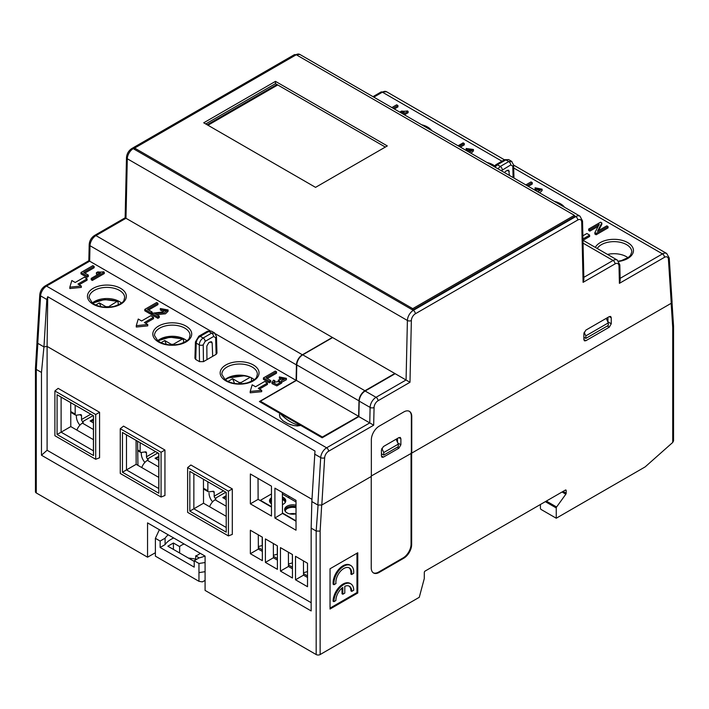 <?xml version="1.0" encoding="UTF-8"?>
<svg xmlns="http://www.w3.org/2000/svg" width="709" height="709" viewBox="0 0 709 709"><rect width="100%" height="100%" fill="white"/><g stroke="black" fill="none" stroke-linecap="round" stroke-linejoin="round"><path stroke-width="1.06" d="M215.385 499.623L215.385 498.25A1.684 0.966 180 0 1 215.882 498.941A1.684 0.966 180 0 1 215.385 499.623L215.102 499.792A8.969 5.176 120 0 0 209.572 506.722M212.594 501.839A8.969 5.176 60 0 1 209.049 493.225M225.817 492.232L215.385 498.25A1.684 0.966 60 0 1 214.198 496.194L214.198 492.383L212.443 491.372M203.474 488.235L207.861 490.761L207.861 481.863M214.198 492.383A2.242 1.294 -60 0 0 213.737 491.364A2.242 1.294 -60 0 0 213.17 491.266L208.889 491.886A2.242 1.294 120 0 1 208.322 491.789A2.242 1.294 120 0 1 207.861 490.761M226.153 499.588L222.786 497.647L226.153 495.697M223.512 498.064A2.801 1.613 120 0 0 226.153 495.821M288.864 496.22L288.864 497.833M296.016 505.225A8.127 4.688 0 0 0 284.619 509.514A8.127 4.688 0 0 0 287.003 512.837A8.127 4.688 0 0 0 296.016 513.812M296.016 506.598A8.127 4.688 0 0 0 284.708 510.205M285.213 511.269A7.56 4.369 180 0 1 285.178 510.888A7.56 4.369 180 0 1 296.016 506.953M285.204 511.233A7.56 4.369 180 0 1 296.016 507.635M282.439 504.595A8.127 4.688 0 0 0 285.771 500.802A8.127 4.688 0 0 0 282.404 497M271.467 497.762A8.127 4.688 0 0 0 269.526 500.802A8.127 4.688 0 0 0 271.467 503.842M269.615 501.493A8.127 4.688 180 0 1 271.467 499.136M282.412 498.374A8.127 4.688 180 0 1 285.692 501.493M271.467 493.943L260.433 500.315L271.467 506.678M282.474 513.032L296.016 520.858M296.016 501.963L282.395 494.093M262.348 549.856L258.342 547.543M277.405 558.55L273.399 556.237M292.462 567.244L288.457 564.931M307.511 575.938L303.505 573.625M307.511 571.569L303.505 572.766M307.484 571.551L307.484 563.221M292.454 562.875L288.448 564.036M292.392 562.84L292.392 554.509M277.405 554.181L273.39 555.307M277.299 554.119L277.299 545.797M262.348 545.496L258.342 546.586M262.197 545.407L262.197 537.076M285.186 502.557A7.56 4.369 0 0 0 285.213 502.176A7.56 4.369 0 0 0 282.412 498.781M271.467 499.659A7.56 4.369 0 0 0 270.085 502.176A7.56 4.369 0 0 0 270.12 502.557M270.111 502.521A7.56 4.369 180 0 1 271.467 500.35M282.412 499.473A7.56 4.369 180 0 1 285.195 502.521L285.213 502.176M285.479 502.061A8.127 4.688 0 0 0 285.115 501.467M283.192 499.889A8.127 4.688 0 0 0 282.412 499.517M270.191 501.467A8.127 4.688 0 0 0 269.828 502.061M296.016 507.741A8.127 4.688 0 0 0 287.207 508.601M289.786 513.883A8.127 4.688 180 0 1 295.706 513.883M82.714 422.963L82.714 421.598A1.684 0.966 180 0 1 83.21 422.28A1.684 0.966 180 0 1 82.714 422.972L82.43 423.131A8.969 5.185 120 0 0 76.873 430.106M79.922 425.17A8.969 5.167 60.1 0 1 76.386 416.564L76.386 415.199M93.101 415.616L82.714 421.598A1.684 0.966 60.1 0 1 81.526 419.533L81.526 415.731L79.771 414.712M70.74 411.53L75.181 414.1L75.181 405.264M81.526 415.731A2.242 1.294 -60 0 0 81.065 414.703A2.242 1.294 -60 0 0 80.498 414.605L76.218 415.226A2.242 1.294 120 0 1 75.65 415.128A2.242 1.294 120 0 1 75.181 414.1M93.428 422.91L90.114 420.986L93.428 419.081M90.841 421.412A2.801 1.622 120 0 0 93.428 419.294M159.374 529.712L155.386 538.317L155.386 556.157L198.963 581.318L198.963 563.478L194.213 560.73L194.213 567.138L160.137 547.463L160.137 541.056L155.386 538.317M160.137 541.056L165.1 538.193A26.33 15.199 180 0 1 168.246 534.834M204.99 556.051A26.33 15.199 180 0 1 199.176 557.868L194.213 560.73M198.963 563.478L205.087 562.529M205.087 571.676L198.963 572.624M173.714 537.989A26.33 15.199 0 0 0 165.1 544.601L165.1 538.193M180.281 541.782L175.132 538.805M204.6 556.211L204.05 555.501M199.158 557.868L195.702 555.874L195.702 559.871M188.364 558.036L195.702 559.064M184.172 544.033A11.769 6.789 0 0 0 179.643 546.604L179.643 553.002M195.702 555.874A11.769 6.789 0 0 0 200.16 553.259M160.137 547.463L165.1 544.601M179.643 546.604L173.413 543.005L167.865 546.205L194.213 561.413M205.087 580.441L202.287 581.885L198.963 581.318M173.413 543.005L173.413 549.404M574.387 215.323L412.744 308.645L134.63 148.075L296.265 54.753L574.387 215.323L574.387 216.715M412.744 308.645L412.762 310.028L575.194 216.254L574.387 215.758M134.63 148.075L134.63 149.466M315.549 187.362L203.722 122.799L275.482 81.367L387.309 145.93L315.549 187.362M275.482 81.367L275.482 83.653L385.324 147.073M205.707 123.942L275.482 83.653M332.618 337.573L302.734 354.828A8.402 4.848 120 0 0 296.796 364.94L296.451 380.414L260.611 401.108L260.611 402.242M322.382 437.675L322.382 437.019L260.611 401.347M322.382 437.019L358.648 416.325L358.993 400.851A8.402 4.848 -60 0 1 364.931 390.739L394.816 373.483M296.451 380.414L358.648 416.325M280.206 413.577L300.758 425.444M147.667 460.212L147.667 458.838A1.684 0.966 180 0 1 148.163 459.529A1.684 0.966 180 0 1 147.667 460.212L147.383 460.38A8.969 5.176 120 0 0 141.765 467.568M144.875 462.428A8.969 5.176 60 0 1 141.321 453.813L141.321 452.457M157.815 452.971L147.667 458.838A1.684 0.975 60 0 1 146.479 456.782L146.479 452.971L144.716 451.961M137.732 449.967L140.143 451.358L140.143 442.771M146.479 452.971A2.242 1.294 -60 0 0 146.01 451.952A2.242 1.294 -60 0 0 145.451 451.855L141.171 452.475A2.242 1.294 120 0 1 140.604 452.386A2.242 1.294 120 0 1 140.143 451.358M158.798 460.38L155.058 458.227L158.798 456.428M155.785 458.643A2.801 1.613 120 0 0 158.488 456.25M277.742 84.965L207.967 125.245M206.931 358.887L207.595 359.268M212.168 342.979L212.673 356.343L206.939 359.649L206.833 346.054L208.765 342.633L211.548 341.711L212.168 342.979L210.174 341.827M47.716 296.716L46.838 299.49L43.958 346.887L47.095 346.4L47.716 296.716L314.991 451.03L311.854 501.485M46.838 299.49L40.599 295.883L37.754 343.307L43.958 346.887L47.104 346.409L311.978 499.331L47.104 346.409L47.104 450.25L41.476 455.24L41.476 372.438L36.274 369.433L35.45 368.263M672.079 302.061L671.255 303.266L668.427 259.29A5.601 3.235 120 0 0 664.475 257.323L619.4 283.343L619.001 266.07A5.601 3.235 120 0 0 615.049 263.899L583.09 282.35L581.708 222.183A5.601 3.235 120 0 0 577.746 220.012L415.323 313.795A5.601 3.235 120 0 0 411.362 320.53L409.979 382.293L395.17 373.687L365.153 391.022A8.402 4.848 120 0 0 359.215 401.134L358.86 416.608L322.17 437.79L300.793 425.444C293.969 424.62 287.092 420.65 280.161 413.533L259.397 401.551L296.087 380.37L215.589 333.886M400.886 438.747L400.886 444.756L398.91 448.185L383.401 457.137L381.983 457.27L381.415 455.993L381.415 449.993L383.392 446.564L398.91 437.604L400.301 437.462L400.886 438.747L398.875 437.63M397.465 438.437L397.519 442.354M214.455 332.858L211.495 331.147L208.721 331.44L211.628 333.115L214.783 333.097M412.744 310.037L133.797 148.987L134.63 148.518M216.963 353.162L216.139 354.332L212.673 356.343M206.939 359.649L203.465 361.652L199.504 361.652L195.737 359.481L194.922 358.311L195.418 341.906A2.801 1.648 1.7 0 0 196.233 343.121L195.737 359.481M382.027 454.07L381.415 454.425M328.435 339.992A1.117 0.647 -60 0 1 328.976 339.416L332.397 337.44L395.17 373.687M207.32 331.298L198.848 336.19A2.801 1.613 60 0 1 200.248 336.323C197.864 337.971 196.526 340.24 196.233 343.121L199.256 344.858C199.477 341.942 200.78 339.655 203.164 338.007L200.248 336.323L208.721 331.44A2.801 1.613 60 0 0 207.32 331.298L211.495 331.165M207.17 124.784L276.944 84.504M157.682 340.772A17.53 10.121 180 0 1 184.659 339.23A17.53 10.121 180 0 1 186.848 340.772M210.05 330.695L89.662 261.187L46.519 286.09L326.619 447.804L369.761 422.901L358.86 416.608M300.793 425.444L297.319 425.949L293.641 425.515L287.845 423.663L282.944 420.774L280.011 417.61L279.426 414.526L280.161 413.533M69.837 287.163L69.837 288.536L81.322 287.393L81.322 286.019L77.955 284.079L87.074 278.814L84.3 277.219L75.189 282.474L71.822 280.534L69.837 287.163L81.322 286.019M79.151 284.761L87.074 280.188L87.074 278.814M136.279 325.653L136.279 327.026L147.747 325.883L147.747 324.509L144.388 322.568L153.498 317.313L150.725 315.709L141.614 320.973L138.255 319.032L136.279 325.653L147.747 324.509M145.575 323.26L153.498 318.687L153.498 317.313M250.206 391.439L250.206 392.813L261.692 391.669L261.692 390.296L258.324 388.355L267.435 383.09L264.661 381.486L255.55 386.751L252.182 384.81L250.206 391.439L261.692 390.296M259.512 389.037L267.435 384.464L267.435 383.09M80.994 272.495L80.994 273.869L86.932 277.299L88.333 276.492L88.333 275.119L83.653 272.416L94.137 266.362L92.879 265.636L80.994 272.495L86.932 275.925L88.333 275.119M84.841 273.098L94.137 267.736L94.137 266.362M91.186 278.389L91.186 279.754L92.356 280.436L104.294 273.541L104.294 272.167L103.549 271.742A9.456 5.459 180 0 1 97.807 271.866L96.397 272.681A11.255 6.496 0 0 0 100.474 273.018L91.186 278.389L92.356 279.062L104.294 272.167M96.389 272.681L96.389 274.055A11.255 6.496 0 0 0 98.232 274.321M144.787 309.39L150.725 312.82L152.125 312.013L147.445 309.301L157.93 303.248L156.671 302.521L144.787 309.39L144.787 310.764L150.725 314.193L151.602 313.688M148.633 309.993L157.93 304.622L157.93 303.248M151.602 313.325L151.602 314.699L157.885 318.323L159.286 317.517L159.286 316.143L154.624 313.449L164.373 312.758L168.077 309.948L160.314 308.548L161.368 309.328L166.323 309.984L162.201 312.049L151.602 313.325L157.885 316.95L159.286 316.143M160.314 308.548L160.314 309.922L161.368 310.702L166.021 310.71M156.636 314.61L165.436 313.821L168.077 311.313L168.077 309.948M263.402 377.95L263.402 379.324L269.349 382.754L270.749 381.938L270.749 380.565L266.061 377.862L276.545 371.808L275.287 371.082L263.402 377.95L269.349 381.38L270.749 380.565M267.249 378.553L276.545 373.182L276.545 371.808M272.026 382.257L272.026 383.631L276.856 385.891L281.659 383.073L281.26 380.822L286.392 378.349L279.346 376.931L280.25 377.755L284.717 378.331L278.3 380.051L279.993 381.407L273.763 382.248L274.87 380.724L273.514 380.157L272.026 382.257L276.856 384.517L281.659 381.699M278.3 380.051L278.3 381.424L279.718 382.133M274.064 382.895L274.87 382.098L274.87 380.724M279.346 376.931L279.346 378.296L280.25 379.129L284.371 379.058M281.659 382.248L286.392 379.723L286.392 378.349M391.873 107.573L396.677 104.799L397.935 105.526L397.935 106.899L394.319 108.982M402.074 113.458L404.272 112.19A11.255 6.496 180 0 1 400.195 111.854L401.613 111.029A9.456 5.459 0 0 0 407.347 110.905L408.092 111.331L408.092 112.704L404.431 114.823M583.037 240.289L589.64 236.478L589.64 235.113L586.866 233.509L582.869 235.813M528.285 186.325L532.264 184.03L532.264 182.656L531.006 181.929L525.839 184.916M460.38 147.126L464.262 144.884L464.262 143.51L463.119 142.855L458.058 145.779M469.553 152.417L473.444 149.502L466.159 148.473L466.159 149.847L467.089 150.565L471.45 150.361M471.068 153.295L473.444 150.875L473.444 149.502M588.665 229.06L589.87 229.751L599.211 224.363L594.869 232.641L596.154 233.385L608.038 226.525L606.833 225.825L597.501 231.214L601.844 222.945L600.55 222.201L588.665 229.06L588.665 230.434L589.87 231.125L598.174 226.331M598.538 230.62L601.844 224.319L601.844 222.945M594.869 232.641L594.869 234.014L596.154 234.759L608.038 227.899L608.038 226.525M537.661 191.74L542.11 189.197L535.065 187.779L535.065 189.143L535.969 189.968L540.09 189.906M539.62 192.875L542.11 190.57L542.11 189.197M509.452 175.451L508.681 170.16L505.898 171.082L504.498 172.597M397.935 105.526L393.132 108.3M408.092 111.331L403.244 114.131M400.186 111.854L400.186 112.368M280.25 377.755L280.25 379.129M157.885 316.95L157.885 318.323M161.368 309.328L161.368 310.702M152.125 313.05L152.125 312.013M150.725 312.82L150.725 314.193M92.356 279.062L92.356 280.436M86.932 275.925L86.932 277.299M535.065 187.779L535.969 188.603L540.435 189.179L535.224 190.331M535.969 188.603L535.969 189.968M596.154 233.385L596.154 234.759M589.87 229.751L589.87 231.125M466.159 148.473L467.089 149.191L471.769 149.617L468.277 151.682M459.193 146.435L464.262 143.51M527.097 185.643L532.264 182.656M582.94 238.977L589.64 235.113M45.119 285.957A2.801 1.613 60 0 1 46.519 286.09A8.402 4.848 120 0 0 40.599 295.883A2.801 1.498 3.4 0 1 39.775 294.74C40.209 290.947 41.991 288.014 45.119 285.957L88.829 260.717L89.662 261.187L90.008 245.713A8.402 4.848 -60 0 1 95.945 235.601L125.972 218.266L332.397 337.44M37.754 343.307L36.939 342.11L39.775 294.74M619.4 283.343L620.189 280.56L619.826 264.865A2.801 1.657 178.7 0 1 619.001 266.07M216.963 353.144L216.458 336.474A2.801 1.586 178.3 0 1 215.642 337.644L213.613 336.491L205.14 341.375L203.217 344.822L203.465 361.652M199.504 361.652L199.256 344.858A2.801 1.56 -0.9 0 0 203.217 344.822M328.976 339.416L302.38 354.775A8.402 4.848 120 0 0 296.433 364.887L296.087 380.37M513.99 178.074L513.591 164.931A2.801 1.586 178.3 0 1 512.775 166.092L510.746 164.94L501.272 170.736M494.971 167.094L497.381 164.78L505.854 159.888L508.637 159.605L504.454 159.747A2.801 1.613 60 0 1 505.854 159.888L508.761 161.572L500.297 166.455L497.904 168.786M511.916 161.546L508.761 161.572A2.801 1.613 -120 0 1 510.746 164.94M317.854 505.021L320.69 457.597A2.801 1.498 3.4 0 0 324.651 457.766L321.815 505.012L317.854 505.021L311.845 501.555L311.162 528.134L311.162 610.936L41.476 455.24M321.815 505.012L371.348 476.421L371.348 439.828A11.202 6.47 -60 0 1 379.271 426.1L403.829 411.92A11.202 6.47 -60 0 1 409.43 411.362A11.202 6.47 -60 0 1 411.752 416.493L411.752 453.095L671.255 303.266M411.752 453.095L371.348 475.961M609.279 327.195L585.847 340.719L584.438 340.852L583.87 339.576L583.87 333.567L585.847 330.128L609.279 316.604L610.662 316.462L611.255 317.747L611.255 323.756L609.279 327.195L607.259 326.025M584.544 337.67L583.87 338.06M607.914 317.393L607.941 322.152M409.235 411.255A11.202 6.47 -60 0 1 411.362 416.263L411.362 452.865M583.09 282.35L583.879 279.568L582.532 220.978L579.971 216.165A8.402 4.848 120 0 0 575.77 216.582L413.338 310.356L412.762 310.028M415.323 313.795A2.801 1.613 -120 0 0 413.338 310.356A8.402 4.848 120 0 0 407.4 320.468L127.301 158.763A2.801 1.578 1.3 0 1 126.486 157.611L125.138 217.796L125.972 218.266L127.301 158.763A8.402 4.848 -60 0 1 133.248 148.651L295.671 54.868A8.402 4.848 -60 0 1 299.872 54.451L294.27 54.735A2.801 1.613 60 0 1 295.671 54.868L295.866 54.983M607.516 254.425A17.512 10.112 180 0 1 626.384 256.667A17.512 10.112 180 0 1 627.988 257.73M467.089 149.191L467.089 150.565M411.362 320.53A2.801 1.578 -178.7 0 1 407.4 320.468L406.071 379.98L376.045 397.306A8.402 4.848 120 0 0 370.107 407.418L369.761 422.901L373.67 425.214L328.604 451.234A5.601 3.235 120 0 0 324.651 457.766M92.312 303.035A17.53 10.121 180 0 1 119.289 301.493A17.53 10.121 180 0 1 121.478 303.035M225.028 379.661A17.53 10.121 180 0 1 252.014 378.119A17.53 10.121 180 0 1 254.203 379.661M269.349 381.38L269.349 382.754M584.145 332.237L585.811 335.88L585.82 338.397L608.287 325.431L608.278 322.905L606.239 318.359M585.82 338.397L583.87 337.289M585.811 335.88L608.278 322.905M178.544 336.935L178.553 337.706M93.499 415.758L93.499 455.524L57.083 434.493L57.092 394.736L93.499 415.758L61.116 397.146L61.116 432.171L70.785 426.588L70.705 402.685M95.697 459.281L54.894 435.725L54.894 390.969L95.697 414.526L95.697 459.281L99.579 457.766L99.579 412.284L95.697 414.526M158.869 453.503L158.869 493.26L122.453 472.238L122.462 432.481L158.869 453.503L126.486 434.883L126.486 469.907L158.798 488.572L158.798 453.538M120.264 473.47L161.067 497.027L161.067 452.262L120.264 428.706L120.264 473.47M226.215 492.383L226.224 532.149L189.826 511.136L189.826 471.37L226.215 492.383L189.826 471.37M187.619 512.359L187.619 467.594L228.422 491.16L228.422 535.915L187.619 512.359M57.083 434.493L61.116 432.171L93.437 450.827L93.428 415.802M93.428 439.669L70.785 426.588M158.798 477.405L136.155 464.324L122.453 472.238M136.155 464.324L136.075 440.422M250.348 530.235L262.348 537.165L262.348 560.642L250.348 553.711L250.348 530.235M250.348 553.711L258.351 549.085L258.289 534.816M265.405 538.929L277.405 545.859L277.405 569.336L265.396 562.405L265.405 538.929M280.454 547.623L292.454 554.553L292.462 578.021L280.454 571.091L280.454 547.623M295.511 579.785L295.511 556.308L307.511 563.238L307.511 586.715L295.511 579.785L303.514 575.159L303.452 560.899M280.454 571.091L288.457 566.473L288.395 552.205M265.396 562.405L273.408 557.779L273.337 543.511M563.061 491.417L566.181 493.225L566.163 490.531L565.383 490.079L425.108 571.064A1.117 0.647 -60 0 0 424.319 572.429L424.274 578.42A1.117 0.647 120 0 1 424.23 578.748L419.276 597.306L320.131 654.549L320.131 531.112L321.691 505.083M546.329 501.077L556.592 507.006L565.844 494.182L562.06 491.993M540.409 504.498L540.409 508.158A1.117 0.647 60 0 0 541.197 509.532L556.255 518.226L556.255 507.954L545.336 501.653M672.017 302.468L673.55 326.255L672.726 327.54L672.726 442.443L645.243 466.814A1.117 0.647 120 0 1 645.039 466.965L556.255 518.226M155.386 552.719L147.552 557.194L147.552 522.888L205.087 556.104L205.087 590.411L316.17 654.549A2.801 1.613 0 0 0 320.131 654.549M35.45 368.326L35.45 491.807A2.801 1.613 0 0 0 36.274 492.95L147.552 557.194M318.075 505.136L316.17 531.032L311.162 528.134M205.087 556.104L147.552 522.888M672.726 442.443L673.55 440.865M274.906 518.022L274.906 488.164L296.016 500.35L296.016 530.208L274.906 518.022L282.483 513.422L282.386 492.48M296.016 521.239L282.483 513.422M307.511 577.472L303.514 575.159M292.462 568.778L288.457 566.473M277.405 560.092L273.408 557.779M250.357 473.984L271.467 486.17L271.467 516.037L250.348 503.842L250.357 473.984M250.348 503.842L258.12 499.358L258.023 478.415M271.467 507.059L258.12 499.358M262.348 551.398L258.351 549.085M411.645 453.033L411.645 544.53A11.202 6.47 -60 0 1 403.722 558.249L379.164 572.429A11.202 6.47 -60 0 1 373.563 572.987A11.202 6.47 -60 0 1 371.241 567.856L371.241 476.483M36.274 492.95L36.274 369.433L37.834 343.369L43.94 346.896L41.476 372.438M317.729 504.968L311.818 501.555M311.162 602.703L47.104 450.25M351.726 591.386L353.711 590.242A14.003 8.083 120 0 0 350.804 583.826A14.003 8.083 120 0 0 340.019 587.584A14.003 8.083 120 0 0 333.904 601.675L335.88 600.532A11.202 6.47 -60 0 1 342.81 587.451L342.81 594.239L344.796 593.096L344.796 586.308A11.202 6.47 -60 0 1 349.404 586.254A11.202 6.47 -60 0 1 351.726 591.386L350.937 590.925A11.202 6.47 -60 0 0 348.996 586.051M351.637 574.512L353.64 573.359A14.003 8.083 120 0 0 350.804 565.534A14.003 8.083 120 0 0 339.469 569.876A14.003 8.083 120 0 0 333.974 584.712L335.969 583.551A11.202 6.47 -60 0 1 340.231 571.56A11.202 6.47 -60 0 1 349.404 567.953A11.202 6.47 -60 0 1 351.637 574.512L350.849 574.051A11.202 6.47 -60 0 0 348.996 567.749M342.022 588.071L342.022 593.788L342.81 594.239M333.974 584.712L333.177 584.251A14.003 8.083 120 0 1 338.68 569.424A14.003 8.083 120 0 1 350.016 565.073L350.804 565.534M333.904 601.675L333.106 601.223A14.003 8.083 120 0 1 339.221 587.123A14.003 8.083 120 0 1 350.016 583.374L350.804 583.826M357.77 593.016L330.039 609.031L330.039 568.769L357.77 552.763L357.77 593.016L356.973 592.556L356.973 553.215M330.039 608.109L356.973 592.556M373.271 572.801A11.202 6.47 120 0 0 378.571 572.083L403.129 557.903A11.202 6.47 120 0 0 411.052 544.184L411.052 453.042M187.619 467.594L190.872 464.998L232.304 488.918L232.304 534.4L228.422 535.915M54.894 390.969L58.147 388.364L99.579 412.284M120.264 428.706L123.517 426.109L164.94 450.029L164.94 495.511L161.067 497.027M61.116 397.146L57.092 394.736M93.499 455.524L93.437 450.827M126.486 434.883L122.462 432.481M158.869 493.26L158.798 488.572M193.858 473.78L193.849 508.805L189.826 511.136M226.224 532.149L226.153 492.427M226.153 516.294L203.518 503.222L193.849 508.805L226.153 527.452M232.304 488.918L228.422 491.16M164.94 450.029L161.067 452.262M203.518 503.222L203.448 479.319M565.374 490.087A1.117 0.647 -60 0 1 565.933 490.025A1.117 0.647 -60 0 1 566.163 490.531M566.181 493.225A1.117 0.647 -60 0 1 565.844 494.182M556.592 507.006A1.117 0.647 120 0 0 556.255 507.954M316.17 654.549L316.17 531.032L320.131 531.112M411.645 544.53L411.052 544.184M137.936 465.361L137.608 441.308M396.109 439.226L398.307 444.126L383.755 452.537L381.832 448.345M381.415 453.725L383.764 455.063L383.755 452.537M398.307 444.126L398.325 446.652L383.764 455.063M116.32 300.111L115.452 300.616M241.025 383.808L241.157 382.506L250.286 377.241M251.376 377.764L251.544 381.3M227.961 381.433L232.632 378.739L234.546 383.427M241.157 382.506L239.172 382.514L239.039 383.835M232.632 378.739L239.172 382.514M173.209 344.937L173.271 344.317L182.293 339.115L183.507 339.717L183.649 342.677M158.204 341.162A18.505 10.688 180 0 1 182.293 339.115L183.507 339.717M160.987 342.722L164.754 340.55L166.314 344.388M173.271 344.317L171.286 344.326L171.223 344.937M164.754 340.55L171.286 344.326M107.857 307.201L116.923 301.485L118.137 302.087L118.27 304.941M92.914 303.479A18.505 10.688 180 0 1 116.923 301.485L118.137 302.087M95.724 305.03L99.384 302.92L100.891 306.634M107.91 306.696L105.916 306.696L105.871 307.201M99.384 302.92L105.916 306.696M226.153 506.173L215.102 499.792M223.441 490.858L214.198 496.194M93.428 429.503L82.43 423.131M90.725 414.242L81.526 419.533M296.796 364.94L358.993 400.851M364.931 390.739L302.734 354.828M158.798 466.965L147.383 460.38M155.439 451.598L146.479 456.782M397.784 442.957L400.886 444.756M186.015 326.096A19.444 11.229 180 0 1 177.294 344.884A19.444 11.229 180 0 1 153.481 331.13A19.444 11.229 180 0 1 186.015 326.096M184.827 328.134A17.769 10.254 180 0 1 190.03 335.508C188.851 338.007 191.217 339.868 179.705 344.051C171.011 345.841 163.735 344.796 157.877 340.923L154.5 335.508A17.769 10.254 180 0 1 165.365 325.936A17.769 10.254 180 0 1 184.827 328.134M253.37 364.984A19.444 11.229 180 0 1 244.649 383.764A19.444 11.229 180 0 1 220.827 370.018A19.444 11.229 180 0 1 253.37 364.984M252.174 367.014A17.769 10.254 180 0 1 257.376 374.396C256.197 376.887 258.572 378.757 247.06 382.931C238.357 384.721 231.081 383.684 225.232 379.811L221.846 374.396A17.769 10.254 180 0 1 232.712 364.816A17.769 10.254 180 0 1 252.174 367.014M216.139 354.332L215.642 337.644M381.415 455.958L383.401 457.137M398.91 448.185L397.288 447.246M120.645 288.359A19.444 11.229 180 0 1 111.925 307.139A19.444 11.229 180 0 1 88.111 293.393A19.444 11.229 180 0 1 120.645 288.359M119.458 290.389A17.769 10.254 180 0 1 124.66 297.771C123.481 300.262 125.847 302.131 114.335 306.306C105.641 308.096 98.365 307.059 92.507 303.186L89.13 297.771A17.769 10.254 180 0 1 99.996 288.191A17.769 10.254 180 0 1 119.458 290.389M205.14 341.375A2.801 1.613 60 0 0 203.164 338.007L211.628 333.115A2.801 1.613 60 0 1 213.613 336.491M504.4 159.782L386.591 91.762A8.402 4.848 120 0 0 382.39 92.179L373.803 97.142M620.136 278.345L662.49 253.893L513.688 167.98M501.945 161.2L382.39 92.179A2.801 1.613 -120 0 0 380.99 92.037L386.591 91.762M664.475 257.323A2.801 1.613 -120 0 0 662.49 253.893A8.402 4.848 -60 0 1 666.69 253.476L513.6 165.091M328.604 451.234A2.801 1.613 60 0 0 326.619 447.804A8.402 4.848 -60 0 0 320.69 457.597L314.645 454.106M595.338 247.397A19.444 11.229 180 0 1 627.757 242.611A19.444 11.229 180 0 1 632.756 253.53A19.444 11.229 180 0 1 618.771 261.435M494.545 165.809A19.444 11.229 0 0 0 493.056 164.843A19.444 11.229 0 0 0 486.941 162.458M421.571 124.713A19.444 11.229 180 0 1 427.687 127.097A19.444 11.229 180 0 1 431.816 130.633M554.287 201.338A19.444 11.229 180 0 1 560.402 203.722A19.444 11.229 180 0 1 564.541 207.258M509.301 171.427L507.307 170.275M513.121 177.569L512.775 166.092M597.244 248.496A17.769 10.254 180 0 1 626.57 244.64A17.769 10.254 180 0 1 631.772 252.023L630.487 255.391L628.351 257.464L621.447 260.566L618.549 261.142M504.454 159.747L495.981 164.639A2.801 1.613 60 0 1 497.381 164.78L500.297 166.455A2.801 1.613 -120 0 1 502.273 169.832M583.037 243.134L613.063 260.469A8.402 4.848 -60 0 1 617.264 260.052L619.826 264.865M583.87 339.531L585.847 340.719M607.95 321.851L611.255 323.756M611.255 317.747L609.244 316.622M615.049 263.899A2.801 1.613 -120 0 0 613.063 260.469L583.826 277.352M294.27 54.735L131.847 148.509A2.801 1.613 60 0 1 133.248 148.651L133.824 148.979M125.138 217.796L94.545 235.459A2.801 1.613 60 0 1 95.945 235.601L302.38 354.775M94.545 235.459C91.301 237.621 89.52 240.652 89.192 244.561A2.801 1.578 1.3 0 0 90.008 245.713L296.433 364.887M409.979 382.293L378.03 400.745A5.601 3.235 120 0 0 374.068 407.48A2.801 1.578 -178.7 0 1 370.107 407.418L359.215 401.134M378.03 400.745A2.801 1.613 -120 0 0 376.045 397.306L365.153 391.022M577.746 220.012A2.801 1.613 -120 0 0 575.77 216.582L575.194 216.254M668.427 259.29A2.801 1.728 -3.7 0 0 669.234 257.961L666.69 253.476M374.068 407.48L373.67 425.214M581.708 222.183A2.801 1.657 -1.3 0 0 582.532 220.978M379.164 572.429L378.571 572.083M403.722 558.249L403.129 557.903M671.166 303.319L672.726 327.54M225.338 379.891A18.505 10.688 180 0 1 250.171 377.303M203.474 488.988L208.322 491.789M70.74 412.284L75.65 415.128M137.741 450.729L140.604 452.386M372.987 96.663L380.99 92.037M216.458 336.474L214.437 332.867M195.418 341.906L198.848 336.19M513.591 164.931L511.57 161.324M511.588 161.306L508.628 159.596M582.975 240.254L617.264 260.052M126.486 157.611C126.814 153.702 128.604 150.671 131.847 148.509M89.192 244.561L88.829 260.717M579.971 216.165L299.872 54.451M495.981 164.639L493.96 166.509M672.079 302.025L669.234 257.961M290.982 424.842L290.149 424.567M673.55 326.353L673.55 440.989M35.45 368.246L36.992 342.5M245.154 375.673L227.199 378.127M183.019 338.964L169.832 337.192L157.744 340.825M117.65 301.334L104.515 299.561L92.462 303.142"/></g></svg>
